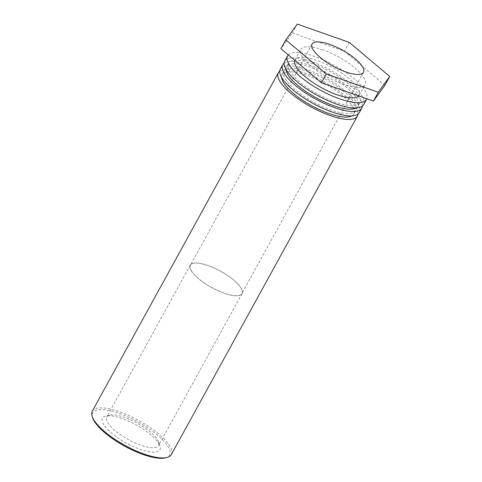 <?xml version="1.0" encoding="UTF-8"?>
<svg xmlns="http://www.w3.org/2000/svg" width="482" height="482" viewBox="0 0 482 482"><rect width="100%" height="100%" fill="white"/><g stroke="black" fill="none" stroke-linecap="round" stroke-linejoin="round"><path stroke-width="0.36" stroke-dasharray="2.41 1.81" d="M165.187 457.9A43.814 13.827 28.8 0 0 168.284 447.019A43.814 13.827 28.8 0 0 121.952 414.418A43.814 13.827 28.8 0 0 92.773 418.093M92.267 411.182A45.085 14.231 -151.2 0 1 119.482 411.767A45.085 14.231 -151.2 0 1 169.947 446.338A45.085 14.231 -151.2 0 1 171.291 454.622M158.921 443.723A32.752 10.339 -151.2 0 1 159.922 445.832A32.752 10.339 -151.2 0 1 126.218 443.024A32.752 10.339 -151.2 0 1 105.787 416.068A32.752 10.339 -151.2 0 1 134.092 423.792A32.752 10.339 -151.2 0 1 158.921 443.723M279.717 71.155A45.085 14.231 -151.2 0 1 305.564 73.288A45.085 14.231 -151.2 0 1 357.939 114.162M107.631 422.503A29.565 9.333 28.8 0 0 134.49 442.663A29.565 9.333 28.8 0 0 158.56 445.555A29.565 9.333 28.8 0 0 158.578 442.024A29.565 9.333 28.8 0 0 157.68 440.12A29.565 9.333 28.8 0 0 135.267 422.13A29.565 9.333 28.8 0 0 109.721 415.159A29.565 9.333 28.8 0 0 106.751 417.069A29.565 9.333 28.8 0 0 107.631 422.503M241.193 288.212A29.565 9.333 -151.2 0 1 242.072 293.646A29.565 9.333 -151.2 0 1 211.67 287.579A29.565 9.333 -151.2 0 1 190.257 265.16A29.565 9.333 -151.2 0 1 214.327 268.058A29.565 9.333 -151.2 0 1 241.193 288.212M191.318 270.661A29.348 9.266 -151.2 0 1 190.444 265.263A29.348 9.266 -151.2 0 1 220.629 271.288A29.348 9.266 -151.2 0 1 241.886 293.544A29.348 9.266 -151.2 0 1 217.991 290.67A29.348 9.266 -151.2 0 1 191.318 270.661M351.764 115.915A40.831 12.887 28.8 0 0 353.643 114.101A40.831 12.887 28.8 0 0 306.721 75.282A40.831 12.887 28.8 0 0 282.072 74.758A40.831 12.887 28.8 0 0 281.548 77.313M308.667 71.746A40.831 12.887 28.8 0 0 284.019 71.222A40.831 12.887 28.8 0 0 313.595 102.184A40.831 12.887 28.8 0 0 355.583 110.565A40.831 12.887 28.8 0 0 308.667 71.746M359.313 112.613A45.085 14.231 28.8 0 0 307.504 69.751A45.085 14.231 28.8 0 0 280.289 69.167M284.091 63.202A45.085 14.231 -151.2 0 1 309.938 65.329A45.085 14.231 -151.2 0 1 362.313 106.203M356.138 107.956A40.831 12.887 28.8 0 0 358.018 106.142A40.831 12.887 28.8 0 0 311.095 67.323A40.831 12.887 28.8 0 0 286.447 66.799A40.831 12.887 28.8 0 0 285.922 69.354M313.041 63.787A40.831 12.887 28.8 0 0 288.393 63.263A40.831 12.887 28.8 0 0 317.969 94.225A40.831 12.887 28.8 0 0 359.958 102.606A40.831 12.887 28.8 0 0 313.041 63.787M363.687 104.654A45.085 14.231 28.8 0 0 311.884 61.792A45.085 14.231 28.8 0 0 284.669 61.214M288.314 54.918A45.085 14.231 -151.2 0 1 314.8 56.49A45.085 14.231 -151.2 0 1 366.862 98.786M358.686 95.906A36.578 11.544 28.8 0 0 359.15 95.249A36.578 11.544 28.8 0 0 317.12 60.479A36.578 11.544 28.8 0 0 295.038 60.003A36.578 11.544 28.8 0 0 294.845 60.413M322.952 49.869A36.578 11.544 28.8 0 0 300.87 49.393A36.578 11.544 28.8 0 0 327.362 77.138A36.578 11.544 28.8 0 0 364.982 84.639A36.578 11.544 28.8 0 0 322.952 49.869M384.901 85.308L344.413 51.237L292.441 32.945L280.952 48.724M349.275 42.392L344.413 51.237M297.304 24.1L292.441 32.945M190.257 265.16L106.751 417.069M242.072 293.646L158.56 445.555M109.721 415.159L105.787 416.068M158.578 442.024L159.922 445.832M312.071 44.037L190.444 265.263M363.506 72.312L241.886 293.544M353.643 114.101L355.583 110.565M282.072 74.758L284.019 71.222M358.018 106.142L359.958 102.606M286.447 66.799L288.393 63.263M359.15 95.249L364.982 84.639M295.038 60.003L300.87 49.393"/><path stroke-width="0.72" d="M92.237 416.569L92.773 418.093A43.814 13.827 28.8 0 0 124.531 446.085A43.814 13.827 28.8 0 0 165.187 457.9L166.76 457.538A45.085 14.231 -151.2 0 1 124.922 445.374A45.085 14.231 -151.2 0 1 92.237 416.569A45.085 14.231 -151.2 0 1 92.267 411.182L278.349 72.704A45.085 14.231 -151.2 0 1 279.717 71.155M357.939 114.162A45.085 14.231 -151.2 0 1 357.367 116.15L171.291 454.622A45.085 14.231 -151.2 0 1 166.76 457.538M357.367 116.15A45.085 14.231 -151.2 0 1 311.004 106.902A45.085 14.231 -151.2 0 1 278.349 72.704M312.945 49.429A29.348 9.266 -151.2 0 1 312.071 44.037A29.348 9.266 -151.2 0 1 342.25 50.056A29.348 9.266 -151.2 0 1 363.506 72.312A29.348 9.266 -151.2 0 1 339.611 69.444A29.348 9.266 -151.2 0 1 312.945 49.429M281.548 77.313A40.831 12.887 28.8 0 0 311.649 105.721A40.831 12.887 28.8 0 0 351.764 115.915M282.723 64.751L280.289 69.167A45.085 14.231 28.8 0 0 312.945 103.365A45.085 14.231 28.8 0 0 359.313 112.613L361.741 108.191A45.085 14.231 -151.2 0 1 315.379 98.943A45.085 14.231 -151.2 0 1 282.723 64.751A45.085 14.231 -151.2 0 1 284.091 63.202M362.313 106.203A45.085 14.231 -151.2 0 1 361.741 108.191M285.922 69.354A40.831 12.887 28.8 0 0 316.023 97.762A40.831 12.887 28.8 0 0 356.138 107.956M287.585 55.906L284.669 61.214A45.085 14.231 28.8 0 0 317.319 95.406A45.085 14.231 28.8 0 0 363.687 104.654L366.603 99.346A45.085 14.231 -151.2 0 1 320.235 90.098A45.085 14.231 -151.2 0 1 287.585 55.906A45.085 14.231 -151.2 0 1 288.314 54.918M366.862 98.786A45.085 14.231 -151.2 0 1 366.603 99.346M294.845 60.413A36.578 11.544 28.8 0 0 321.048 87.477A36.578 11.544 28.8 0 0 358.686 95.906M378.274 92.249L326.302 73.957L285.814 39.879L280.952 48.724L321.44 82.796L373.411 101.093L384.901 85.308L389.763 76.469L378.274 92.249L373.411 101.093M326.302 73.957L321.44 82.796M285.814 39.879L297.304 24.1L349.275 42.392L389.763 76.469"/></g></svg>
